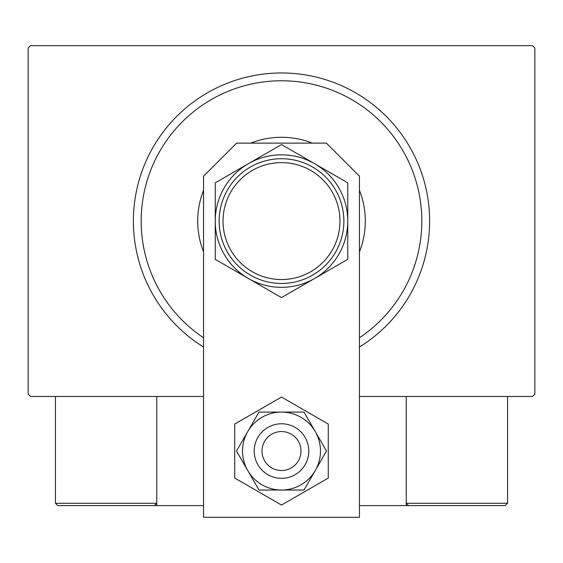 <?xml version="1.0" encoding="UTF-8"?>
<svg xmlns="http://www.w3.org/2000/svg" width="563" height="563" viewBox="0 0 563 563"><rect width="100%" height="100%" fill="white"/><g stroke="black" fill="none" stroke-linecap="round" stroke-linejoin="round"><path stroke-width="0.84" d="M203.546 396.479L30.486 396.479L28.15 394.142L28.15 48.031L30.486 45.687L532.514 45.687L534.85 48.031L534.85 394.142L532.514 396.479L359.454 396.479M359.454 337.758A140.314 140.314 0 0 0 281.5 80.769A140.314 140.314 0 0 0 203.546 337.758M203.546 347.026A148.111 148.111 0 0 1 281.5 72.972A148.111 148.111 0 0 1 359.454 347.026M203.546 251.837A83.803 83.803 0 0 1 203.546 190.336M250.746 143.129A83.803 83.803 0 0 1 312.254 143.129M359.454 190.336A83.803 83.803 0 0 1 359.454 251.837M406.226 505.616L408.562 505.616L406.226 503.28L406.226 396.479L406.226 505.616L359.454 505.616M203.546 505.616L156.774 505.616L156.774 396.479M284.808 431.842A19.487 19.487 0 0 0 262.295 447.74A19.487 19.487 0 0 0 278.192 470.253A19.487 19.487 0 0 0 300.705 454.362A19.487 19.487 0 0 0 284.808 431.842M276.869 477.938A27.284 27.284 0 0 1 254.61 446.417A27.284 27.284 0 0 1 286.131 424.164A27.284 27.284 0 0 1 308.39 455.685A27.284 27.284 0 0 1 276.869 477.938M156.774 505.616L57.771 505.616L55.434 503.28L55.434 396.479M156.774 503.28L154.438 505.616L156.774 503.28L55.434 503.28L57.771 505.616L123.255 505.616M439.745 505.616L505.229 505.616L507.566 503.28L507.566 396.479M505.229 505.616L408.562 505.616L406.226 503.28L507.566 503.28L505.229 505.616M359.454 517.313L359.454 176.184L326.399 143.129L236.601 143.129L203.546 176.184L203.546 517.313L359.454 517.313M242.526 451.047A38.974 38.974 0 0 0 247.748 470.541L258.994 490.028L304.006 490.028L326.505 451.047L304.006 412.074L258.994 412.074L236.495 451.047L247.748 470.541A38.974 38.974 0 0 0 315.252 470.541A38.974 38.974 0 0 0 281.5 412.074A38.974 38.974 0 0 0 242.526 451.047M234.729 424.045L234.729 478.05L281.5 505.06L328.271 478.05L328.271 424.045L281.5 397.042L234.729 424.045M223.032 221.083A58.468 58.468 0 0 0 281.5 279.551A58.468 58.468 0 0 0 339.968 221.083A58.468 58.468 0 0 0 281.5 162.623A58.468 58.468 0 0 0 223.032 221.083M343.866 221.083A62.366 62.366 0 0 1 281.5 283.449A62.366 62.366 0 0 1 219.134 221.083A62.366 62.366 0 0 1 281.5 158.724A62.366 62.366 0 0 1 343.866 221.083M347.758 259.339L347.758 182.827L314.633 163.699A66.258 66.258 0 0 0 215.242 221.083L215.242 259.339L248.367 278.467A66.258 66.258 0 0 0 347.758 221.083A66.258 66.258 0 0 0 314.633 163.699L281.5 144.571L248.367 163.699L215.242 182.827L215.242 221.083A66.258 66.258 0 0 0 248.367 278.467L281.5 297.595L347.758 259.339L347.758 182.827M215.242 182.827L215.242 259.339"/></g></svg>
